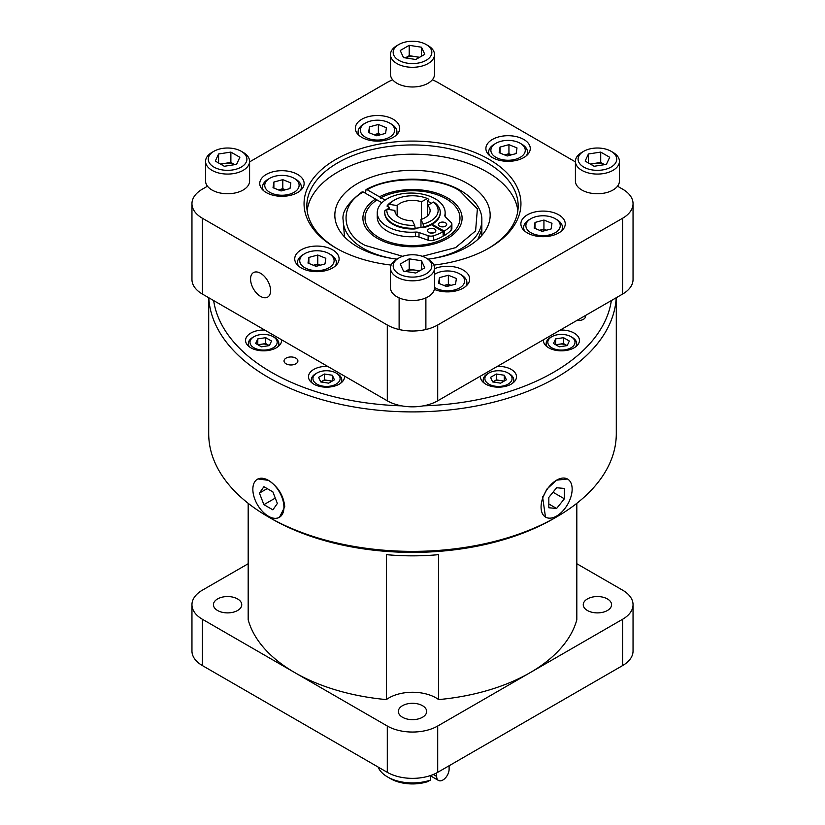 <?xml version="1.0" encoding="UTF-8"?>
<svg xmlns="http://www.w3.org/2000/svg" width="825" height="825" viewBox="0 0 825 825"><rect width="100%" height="100%" fill="white"/><g stroke="black" fill="none" stroke-linecap="round" stroke-linejoin="round"><path stroke-width="1.24" d="M375.53 199.072L377.025 199.939A47.479 27.411 0 0 0 365.021 218.151A47.479 27.411 0 0 0 378.933 237.538A47.479 27.411 0 0 0 430.671 243.478A47.479 27.411 0 0 0 459.979 218.151A47.479 27.411 0 0 0 446.067 198.773A47.479 27.411 0 0 0 380.944 197.67L379.448 196.804A49.593 28.628 180 0 1 447.562 197.907A49.593 28.628 180 0 1 462.093 218.151A49.593 28.628 180 0 1 431.475 244.602A49.593 28.628 180 0 1 377.438 238.394A49.593 28.628 180 0 1 362.907 218.151A49.593 28.628 180 0 1 375.53 199.072L363.32 192.019C339.488 204.744 340.508 233.3 365.238 245.438L402.672 256.317M422.328 256.317L455.586 247.655L475.602 230.876L477.386 208.88L459.762 190.864C438.735 176.591 389.276 175.993 367.238 189.76L379.448 196.804M365.475 193.267L366.011 189.616L367.238 189.76M385.141 200.093L380.944 197.67L380.717 198.165M391.132 265.073A108.436 62.607 180 0 1 335.816 247.964L335.816 247.964A108.436 62.607 180 0 1 335.816 159.421A108.436 62.607 180 0 1 489.184 159.421A108.436 62.607 180 0 1 489.184 247.964A108.436 62.607 180 0 1 433.868 265.073M488.183 248.531A105.672 61.009 0 0 0 518.172 205.961A105.672 61.009 0 0 0 487.214 162.824A105.672 61.009 0 0 0 372.065 149.593A105.672 61.009 0 0 0 306.828 205.961A105.672 61.009 0 0 0 336.817 248.531M307.137 210.581A105.672 61.009 180 0 1 375.787 157.987A105.672 61.009 180 0 1 487.214 172.064A105.672 61.009 180 0 1 517.863 210.581M543.221 496.702L546.831 489.163L556.607 480.16L567.456 478.995A21.976 12.695 -60 0 1 572.148 489.132A21.976 12.695 -60 0 1 556.607 516.048A21.976 12.695 -60 0 1 545.48 517.058A21.976 12.695 -60 0 1 543.149 496.897L543.221 496.702A21.976 12.695 -60 0 1 556.607 480.16A21.976 12.695 -60 0 1 567.456 478.995M545.48 517.058L542.53 496.537L543.52 496.671M271.373 518.636A199.568 115.222 0 0 0 271.384 518.647L268.393 516.914A203.796 117.666 0 0 0 556.607 516.914A203.796 117.666 0 0 0 616.296 433.723L616.296 297.701M616.203 297.753A203.796 117.666 180 0 1 487.678 403.611A203.796 117.666 180 0 1 268.393 377.448A203.796 117.666 180 0 1 208.797 297.753M276.251 518.203L276.035 518.317A21.976 12.695 60 0 1 268.393 516.223A21.976 12.695 60 0 1 253.997 496.733A21.976 12.695 60 0 1 257.544 479.17A21.976 12.695 60 0 1 268.393 480.336C278.108 486.688 283.563 495.495 284.759 506.756L279.52 517.234A21.976 12.695 60 0 1 276.158 518.306M611.356 300.558A199.568 115.222 180 0 1 423.431 405.848M401.569 405.848A199.568 115.222 180 0 1 271.384 372.271A199.568 115.222 180 0 1 213.644 300.558M208.704 297.701L208.704 433.723A203.796 117.666 0 0 0 268.393 516.914L271.384 518.647A199.568 115.222 0 0 0 553.616 518.647L556.607 516.914M257.957 478.933L268.393 480.336A21.976 12.695 60 0 1 283.934 507.251A21.976 12.695 60 0 1 279.52 517.234M497.331 366.382A18.026 10.405 180 0 1 516.502 376.767A18.026 10.405 180 0 1 511.222 384.13A18.026 10.405 180 0 1 491.576 386.389A18.026 10.405 180 0 1 480.449 376.767A18.026 10.405 180 0 1 480.49 376.107M560.268 330.052A18.026 10.405 180 0 1 579.439 340.436A18.026 10.405 180 0 1 574.159 347.799A18.026 10.405 180 0 1 554.513 350.048A18.026 10.405 180 0 1 543.386 340.436A18.026 10.405 180 0 1 543.428 339.776M281.573 339.776A18.026 10.405 180 0 1 281.614 340.436A18.026 10.405 180 0 1 276.334 347.799A18.026 10.405 180 0 1 256.688 350.048A18.026 10.405 180 0 1 245.561 340.436A18.026 10.405 180 0 1 250.841 333.073A18.026 10.405 180 0 1 264.732 330.052M344.51 376.107A18.026 10.405 180 0 1 344.551 376.767A18.026 10.405 180 0 1 339.271 384.13A18.026 10.405 180 0 1 319.626 386.389A18.026 10.405 180 0 1 308.498 376.767A18.026 10.405 180 0 1 313.778 369.414A18.026 10.405 180 0 1 327.669 366.382M585.296 315.604A6.93 4.001 180 0 1 585.461 316.48A6.93 4.001 180 0 1 583.43 319.316A6.93 4.001 180 0 1 577.005 320.389M286.058 358.132A6.93 4.001 180 0 1 293.607 357.266A6.93 4.001 180 0 1 297.887 360.968A6.93 4.001 180 0 1 295.866 363.794A6.93 4.001 180 0 1 288.307 364.671A6.93 4.001 180 0 1 284.027 360.968A6.93 4.001 180 0 1 286.058 358.132M248.181 563.733L202.393 590.164A35.65 20.584 0 0 0 191.957 604.715A35.65 20.584 0 0 0 202.393 619.266L294.845 672.643A166.392 96.061 0 0 0 386.358 699.59L386.358 554.658A166.392 96.061 0 0 0 438.642 554.658L438.642 699.59A166.392 96.061 0 0 0 530.155 672.643A166.392 96.061 0 0 0 576.819 619.812L576.819 503.312M248.181 503.312L248.181 619.812A166.392 96.061 0 0 0 294.845 672.643L387.296 726.021A35.65 20.584 0 0 0 437.704 726.021L622.607 619.266A35.65 20.584 0 0 0 633.043 604.715A35.65 20.584 0 0 0 622.607 590.164L576.819 563.733M438.642 699.59A33.278 19.212 -0 0 0 436.033 697.888A33.278 19.212 0 0 0 386.358 699.59M509.262 373.715L508.087 373.034A13.592 7.848 180 0 1 508.087 384.13A13.592 7.848 180 0 1 488.864 384.13A13.592 7.848 180 0 1 488.864 373.034A13.592 7.848 180 0 1 508.087 373.034L509.262 373.715A15.252 8.807 180 0 1 513.728 379.943A15.252 8.807 180 0 1 512.645 383.213M572.199 337.373L571.024 336.703A13.592 7.848 180 0 1 571.024 347.799A13.592 7.848 180 0 1 551.801 347.799A13.592 7.848 180 0 1 551.801 336.703A13.592 7.848 180 0 1 571.024 336.703L572.199 337.373A15.252 8.807 180 0 1 576.665 343.602A15.252 8.807 180 0 1 575.582 346.871M249.418 346.871A15.252 8.807 180 0 1 248.335 343.602A15.252 8.807 180 0 1 252.801 337.373L253.976 336.703A13.592 7.848 180 0 1 273.199 336.703A13.592 7.848 180 0 1 273.199 347.799A13.592 7.848 180 0 1 253.976 347.799A13.592 7.848 180 0 1 253.976 336.703L252.801 337.373M312.355 383.213A15.252 8.807 180 0 1 311.272 379.943A15.252 8.807 180 0 1 315.738 373.715L316.913 373.034A13.592 7.848 180 0 1 336.136 373.034L336.136 373.034A13.592 7.848 180 0 1 336.136 384.13A13.592 7.848 180 0 1 316.913 384.13A13.592 7.848 180 0 1 316.913 373.034M217.573 610.5A14.159 8.178 180 0 1 213.428 604.715A14.159 8.178 180 0 1 222.162 597.166A14.159 8.178 180 0 1 237.59 598.94A14.159 8.178 180 0 1 241.746 604.715A14.159 8.178 180 0 1 233.001 612.263A14.159 8.178 180 0 1 217.573 610.5M587.41 610.5A14.159 8.178 180 0 1 583.254 604.715A14.159 8.178 180 0 1 591.999 597.166A14.159 8.178 180 0 1 607.427 598.94A14.159 8.178 180 0 1 611.572 604.715A14.159 8.178 180 0 1 602.838 612.263A14.159 8.178 180 0 1 587.41 610.5M402.487 717.255A14.159 8.178 180 0 1 398.341 711.48A14.159 8.178 180 0 1 407.086 703.921A14.159 8.178 180 0 1 422.513 705.695A14.159 8.178 180 0 1 426.659 711.48A14.159 8.178 180 0 1 417.914 719.029A14.159 8.178 180 0 1 402.487 717.255M337.312 373.715L336.136 373.034L337.312 373.715A15.252 8.807 180 0 1 341.777 379.943A15.252 8.807 180 0 1 340.694 383.213M250.563 279.077A14.159 8.178 -120 0 0 256.74 293.318A14.159 8.178 -120 0 0 267.651 297.113A14.159 8.178 -120 0 0 270.59 290.637A14.159 8.178 -120 0 0 264.402 276.385A14.159 8.178 -120 0 0 253.492 272.59A14.159 8.178 -120 0 0 250.563 279.077M503.415 381.532A7.095 4.094 -0 0 0 500.311 380.511A7.095 4.094 -0 0 0 493.453 381.573A7.095 4.094 -0 0 0 492.865 381.965M567.023 345.623A7.095 4.094 -0 0 0 566.435 345.232A7.095 4.094 -0 0 0 559.577 344.18A7.095 4.094 -0 0 0 556.473 345.19M269.198 345.623A7.095 4.094 0 0 0 268.61 345.232A7.095 4.094 0 0 0 261.752 344.18A7.095 4.094 -0 0 0 258.648 345.19M331.464 381.532A7.095 4.094 -0 0 0 328.36 380.511A7.095 4.094 -0 0 0 321.502 381.573A7.095 4.094 -0 0 0 320.915 381.965M434.342 289.4A22.192 12.808 0 0 0 457.504 290.503A22.192 12.808 0 0 0 469.673 279.077A22.192 12.808 0 0 0 463.176 270.022A22.192 12.808 0 0 0 434.517 268.682M297.619 174.436A22.192 12.808 0 0 0 273.446 171.662A22.192 12.808 0 0 0 259.751 183.501A22.192 12.808 0 0 0 266.248 192.555A22.192 12.808 0 0 0 290.421 195.329A22.192 12.808 0 0 0 304.126 183.501A22.192 12.808 0 0 0 297.619 174.436M332.609 249.82A22.192 12.808 0 0 0 308.426 247.046A22.192 12.808 0 0 0 294.731 258.875A22.192 12.808 0 0 0 301.228 267.939A22.192 12.808 0 0 0 325.411 270.713A22.192 12.808 0 0 0 339.106 258.875A22.192 12.808 0 0 0 332.609 249.82M393.205 119.254A22.192 12.808 0 0 0 369.022 116.48A22.192 12.808 0 0 0 355.327 128.318A22.192 12.808 0 0 0 361.824 137.373A22.192 12.808 0 0 0 386.007 140.147A22.192 12.808 0 0 0 399.702 128.318A22.192 12.808 0 0 0 393.205 119.254M523.772 139.456A22.192 12.808 0 0 0 499.589 136.682A22.192 12.808 0 0 0 485.894 148.51A22.192 12.808 0 0 0 492.391 157.575A22.192 12.808 0 0 0 516.574 160.349A22.192 12.808 0 0 0 530.269 148.51A22.192 12.808 0 0 0 523.772 139.456M558.752 214.84A22.192 12.808 0 0 0 534.579 212.056A22.192 12.808 0 0 0 520.874 223.895A22.192 12.808 0 0 0 527.381 232.949A22.192 12.808 0 0 0 551.554 235.723A22.192 12.808 0 0 0 565.249 223.895A22.192 12.808 0 0 0 558.752 214.84M396.949 259.122A77.663 44.839 180 0 1 357.586 246.902A77.663 44.839 180 0 1 334.837 215.201A77.663 44.839 180 0 1 382.779 173.776A77.663 44.839 180 0 1 467.414 183.49A77.663 44.839 180 0 1 490.163 215.201A77.663 44.839 180 0 1 428.051 259.122M295.659 179.19L294.092 178.293A17.191 9.931 180 0 1 294.092 192.328A17.191 9.931 180 0 1 269.775 192.328A17.191 9.931 180 0 1 269.775 178.293A17.191 9.931 180 0 1 294.092 178.293L295.659 179.19A19.418 11.21 180 0 1 301.352 187.12A19.418 11.21 180 0 1 300.382 190.616M330.65 254.574L329.082 253.667A17.191 9.931 180 0 1 329.082 267.713A17.191 9.931 180 0 1 304.765 267.713A17.191 9.931 180 0 1 304.765 253.667A17.191 9.931 180 0 1 329.082 253.667L330.65 254.574A19.418 11.21 180 0 1 336.332 262.505A19.418 11.21 180 0 1 335.363 266.001M359.071 135.434A19.418 11.21 180 0 1 358.102 131.938A19.418 11.21 180 0 1 363.784 124.008L365.351 123.111A17.191 9.931 180 0 1 389.678 123.111A17.191 9.931 180 0 1 389.678 137.146A17.191 9.931 180 0 1 365.351 137.146A17.191 9.931 180 0 1 365.351 123.111L363.784 124.008M520.235 143.303A17.191 9.931 180 0 1 520.235 157.348A17.191 9.931 180 0 1 495.918 157.348A17.191 9.931 180 0 1 495.918 143.303A17.191 9.931 180 0 1 520.235 143.303L521.812 144.21A19.418 11.21 180 0 1 527.495 152.14A19.418 11.21 180 0 1 526.525 155.626M556.792 219.594L555.225 218.687A17.191 9.931 180 0 1 555.225 232.722A17.191 9.931 180 0 1 530.908 232.722A17.191 9.931 180 0 1 530.908 218.687A17.191 9.931 180 0 1 555.225 218.687L556.792 219.594A19.418 11.21 180 0 1 562.475 227.514A19.418 11.21 180 0 1 561.516 231.01M434.517 274.374A17.191 9.931 180 0 1 435.322 273.869A17.191 9.931 180 0 1 459.649 273.869L459.649 273.869A17.191 9.931 180 0 1 459.649 287.904A17.191 9.931 180 0 1 435.322 287.904A17.191 9.931 180 0 1 434.517 287.409M461.216 274.777L459.649 273.869L461.216 274.777A19.418 11.21 180 0 1 466.898 282.697A19.418 11.21 180 0 1 465.929 286.192M494.35 144.21L495.918 143.303L494.35 144.21A19.418 11.21 180 0 0 488.668 152.14A19.418 11.21 180 0 0 489.637 155.626M477.923 239.353L481.8 229.422L481.8 235.434M448.346 275.23L456.4 278.489L455.534 284.151L446.624 286.543L438.57 283.284L439.436 277.633L448.346 275.23L448.346 284.285L443.963 285.471A8.518 4.919 180 0 1 450.811 285.419M285.46 189.781L282.8 188.708L278.417 189.884A8.518 4.919 180 0 1 285.254 189.843M308.87 263.433L308.87 257.431L317.78 255.028L317.78 264.093L313.397 265.268A8.518 4.919 180 0 1 320.244 265.217M369.466 132.866L369.466 126.864L378.376 124.472L378.376 133.526L373.993 134.702A8.518 4.919 180 0 1 380.841 134.661M511.603 154.801L508.942 153.728L504.56 154.904A8.518 4.919 180 0 1 511.407 154.852M546.583 230.185L543.933 229.102L539.54 230.288A8.518 4.919 180 0 1 546.387 230.237M392.669 258.545A69.331 40.033 180 0 1 363.474 248.5A69.331 40.033 180 0 1 343.169 220.193L344.489 236.847M394.886 210.437L386.966 209.21A25.637 14.809 0 0 0 414.645 225.318L412.51 220.739A17.614 10.168 180 0 1 400.043 217.759A17.614 10.168 180 0 1 394.886 210.571A17.614 10.168 180 0 1 394.886 210.437L394.886 210.705M387.698 209.323A25.792 14.891 180 0 1 389.091 207.147L387.173 206.436L387.173 205.745L389.235 204.342L397.165 205.559L397.165 215.572M397.165 205.559A17.614 10.168 180 0 1 421.503 201.826L427.309 198.485L428.825 199.33L427.412 201.248A25.792 14.891 180 0 1 430.743 202.868A25.792 14.891 180 0 1 431.382 203.259M421.503 219.306L421.503 201.826M377.262 212.654L377.262 217.181A33.938 19.594 -0 0 0 387.203 231.041A33.938 19.594 -0 0 0 415.46 236.62L415.46 232.093A33.938 19.594 180 0 1 387.203 226.504A33.938 19.594 180 0 1 377.262 212.654A33.938 19.594 180 0 1 398.217 194.545A33.938 19.594 180 0 1 435.198 198.794A33.938 19.594 180 0 1 445.139 212.654A33.938 19.594 180 0 1 444.881 215.108L444.881 215.913M441.148 226.751A4.156 2.403 180 0 1 443.922 226.751M439.591 226.184A4.156 2.403 180 0 1 438.374 224.483A4.156 2.403 180 0 1 440.942 222.265A4.156 2.403 180 0 1 445.479 222.791A4.156 2.403 180 0 1 446.696 224.483A4.156 2.403 180 0 1 444.128 226.71A4.156 2.403 180 0 1 439.591 226.184M430.31 233.011A4.156 2.403 180 0 1 433.084 233.011M428.763 232.444A4.156 2.403 180 0 1 427.546 230.742A4.156 2.403 180 0 1 430.114 228.525A4.156 2.403 180 0 1 434.641 229.041A4.156 2.403 180 0 1 435.858 230.742A4.156 2.403 180 0 1 433.29 232.959A4.156 2.403 180 0 1 428.763 232.444M390.586 778.697L387.595 776.964A35.227 20.336 0 0 0 430.392 780.11L427.288 781.77A30.999 17.892 0 0 1 390.586 778.697L387.595 776.964A35.227 20.336 0 0 1 378.128 767.044M430.392 775.583L430.392 780.11M430.939 776.098L430.392 776.418M449.109 765.744L449.109 769.23A8.807 5.084 -60 0 1 445.273 778.099A8.807 5.084 -60 0 1 438.488 780.45A8.807 5.084 -60 0 1 436.662 776.418L433.311 774.489M436.662 772.912L436.662 776.418M427.309 198.485A25.637 14.809 0 0 0 394.371 200.104L392.875 200.96A27.751 16.026 0 0 0 387.173 205.745M423.648 226.968A27.751 16.026 0 0 0 440.251 212.293A27.751 16.026 0 0 0 434.992 202.898L433.476 202.053L427.67 205.404A17.614 10.168 180 0 1 430.114 210.571A17.614 10.168 180 0 1 420.977 219.481L423.091 224.049L423.648 227.659A27.751 16.026 0 0 0 440.251 212.984A27.751 16.026 0 0 0 440.251 212.633M423.359 227.04A25.998 15.005 180 0 1 423.184 227.081L423.648 227.659M384.749 212.633A27.751 16.026 0 0 0 384.749 212.984A27.751 16.026 0 0 0 415.202 228.927L415.202 228.236A27.751 16.026 0 0 1 384.749 212.293L384.749 212.984M386.966 209.21L384.893 210.612A27.751 16.026 0 0 0 384.749 212.293M394.371 200.104A25.637 14.809 0 0 0 389.235 204.342M423.091 224.049A25.637 14.809 0 0 0 433.476 202.053M414.645 225.318L415.202 228.236A25.792 14.891 180 0 0 423.132 226.968L423.184 227.081M444.881 215.108A5.548 3.207 180 0 0 444.83 215.511A5.548 3.207 180 0 0 445.624 217.161L451.089 222.41A5.548 3.207 180 0 1 451.883 224.06A5.548 3.207 180 0 1 451.203 225.596A44.096 25.462 180 0 1 444.221 231.083L432.104 224.328M415.46 232.093A5.548 3.207 180 0 1 419.007 232.526L419.007 237.053L428.113 240.209A5.548 3.207 -0 0 0 433.63 240.281A44.096 25.462 -0 0 0 443.128 236.239L443.128 231.712A44.096 25.462 180 0 1 433.63 235.744A5.548 3.207 180 0 1 428.113 235.682L419.007 232.526M431.413 224.709L443.128 231.712M420.977 219.481L420.977 227.463M427.67 215.727L427.67 205.404M443.128 235.012L444.221 235.62A44.096 25.462 -0 0 0 451.203 230.123A5.548 3.207 -0 0 0 451.883 228.597L451.883 224.06M444.221 231.083L444.221 235.62M415.46 236.62A5.548 3.207 180 0 1 419.007 237.053M427.412 201.248L427.412 205.776A25.792 14.891 180 0 1 427.67 205.889M389.091 209.54L389.091 207.147M363.32 192.019L362.041 191.916C347.933 202.713 341.632 212.138 343.169 220.193M381.903 202.754L377.025 199.939M378.376 133.526L381.037 134.599M317.78 264.093L320.44 265.165M448.346 284.285L451.007 285.368M543.933 229.102L543.933 220.048L551.977 223.307L551.121 228.968L542.2 231.361L534.146 228.102L535.012 222.441L535.012 228.453M535.012 222.441L543.933 220.048M516.997 147.922L516.13 153.584L507.22 155.977L499.166 152.718L500.032 147.067L508.942 144.664L516.997 147.922M500.032 153.068L500.032 147.067M508.942 153.728L508.942 144.664M378.376 124.472L386.43 127.731L385.564 133.382L376.654 135.785L368.6 132.526L369.466 126.864M317.78 255.028L325.834 258.297L324.968 263.948L316.058 266.341L308.003 263.082L308.87 257.431M282.8 188.708L282.8 179.654L290.854 182.913L289.988 188.564L281.067 190.967L273.023 187.708L273.879 182.047L282.8 179.654M273.879 182.047L273.879 188.059M439.436 277.633L439.436 283.635M524.618 231.01A19.418 11.21 180 0 1 523.648 227.514A19.418 11.21 180 0 1 529.341 219.594L530.908 218.687M389.678 123.111L391.246 124.008A19.418 11.21 180 0 1 396.928 131.938A19.418 11.21 180 0 1 395.959 135.434M298.475 266.001A19.418 11.21 180 0 1 297.505 262.505A19.418 11.21 180 0 1 303.188 254.574L304.765 253.667M263.484 190.616A19.418 11.21 180 0 1 262.525 187.12A19.418 11.21 180 0 1 268.207 179.19L269.775 178.293M617.523 186.213L622.607 189.142A35.65 20.584 180 0 1 633.043 203.693A35.65 20.584 180 0 1 622.607 218.243L437.704 324.998A35.65 20.584 180 0 1 387.296 324.998L387.296 400.806L202.393 294.061A35.65 20.584 180 0 1 191.957 279.5L191.957 203.693A35.65 20.584 180 0 1 202.393 189.142L207.477 186.213M432.3 79.829A35.65 20.584 180 0 1 437.704 82.387L575.407 161.886M249.593 161.886L387.296 82.387A35.65 20.584 180 0 1 392.7 79.829M202.393 294.061L202.393 218.243A35.65 20.584 180 0 1 191.957 203.693M202.393 218.243L387.296 324.998M324.4 374.014L332.32 375.241L334.445 379.809L328.649 383.151L320.729 381.934L318.605 377.355L324.4 374.014L324.4 379.902L320.853 381.954M324.4 379.902L332.197 381.109M257.792 344.695L257.792 338.9L265.712 337.673L265.712 343.561L257.916 344.767M265.712 343.561L269.259 345.613M555.741 344.767L563.537 343.561L563.537 337.673L569.333 341.024L567.208 345.593L559.288 346.82L553.493 343.468L555.617 338.9L555.617 344.695M567.084 345.613L563.537 343.561M492.803 381.954L496.351 379.902L504.147 381.109M633.043 203.693L633.043 279.5A35.65 20.584 180 0 1 622.607 294.061L437.704 400.806A35.65 20.584 180 0 1 387.296 400.806M332.32 375.241L332.32 381.037M265.712 337.673L271.507 341.024L269.383 345.593L261.463 346.82L255.667 343.468L257.792 338.9M555.617 338.9L563.537 337.673M504.271 381.037L504.271 375.241L506.395 379.809L500.6 383.151L492.68 381.934L490.555 377.355L496.351 374.014L496.351 379.902M496.351 374.014L504.271 375.241M191.957 604.715L191.957 651.028A35.65 20.584 0 0 0 202.393 665.579L387.296 772.334A35.65 20.584 0 0 0 437.704 772.334L437.704 726.021M622.607 619.266L622.607 665.579A35.65 20.584 0 0 0 633.043 651.028L633.043 604.715M622.607 665.579L437.704 772.334M273.199 336.703L274.374 337.373A15.252 8.807 180 0 1 278.84 343.602A15.252 8.807 180 0 1 277.747 346.871M547.253 346.871A15.252 8.807 180 0 1 546.16 343.602A15.252 8.807 180 0 1 550.626 337.373L551.801 336.703M484.306 383.213A15.252 8.807 180 0 1 483.223 379.943A15.252 8.807 180 0 1 487.688 373.715L488.864 373.034M275.282 498.094L263.907 504.663L272.879 509.84L277.365 503.456L272.879 491.896L263.907 486.709L259.421 493.092L267.187 488.606M259.421 493.092L263.907 504.663M556.607 508.468L564.372 498.795L564.372 488.441L556.607 487.74L548.831 497.413L548.831 507.767L556.607 508.468L548.831 503.982M564.372 498.795L552.998 492.226M542.53 496.537L543.18 496.897M428.062 45.612L426.174 44.519L428.062 45.612A22.017 12.705 180 0 1 434.517 54.605L434.517 74.271A22.017 12.705 180 0 1 420.925 86.017A22.017 12.705 180 0 1 396.938 83.263A22.017 12.705 180 0 1 390.483 74.271L390.483 54.605A22.017 12.705 180 0 1 396.938 45.612L398.826 44.519A19.336 11.168 180 0 1 426.174 44.519L426.174 44.519A19.336 11.168 180 0 1 426.174 60.307A19.336 11.168 180 0 1 398.826 60.307A19.336 11.168 180 0 1 398.826 44.519M434.517 54.605A22.017 12.705 180 0 1 420.925 66.34A22.017 12.705 180 0 1 396.938 63.587A22.017 12.705 180 0 1 390.483 54.605M405.415 57.905A11.014 6.353 180 0 1 415.346 56.626A11.014 6.353 180 0 1 419.017 57.647M424.782 54.316L415.79 59.503L403.507 57.606L400.218 50.511L409.21 45.323L421.493 47.221L424.782 54.316M421.493 47.221L421.493 56.213M419.626 57.286L409.21 55.677L405.374 57.894M409.21 45.323L409.21 55.677M241.251 151.284L243.148 152.377A22.017 12.705 180 0 1 249.593 161.36L249.593 181.036A22.017 12.705 180 0 1 243.148 190.018A22.017 12.705 180 0 1 219.161 192.772A22.017 12.705 180 0 1 205.569 181.036L205.569 161.36A22.017 12.705 180 0 1 212.015 152.377L213.912 151.284A19.336 11.168 180 0 1 241.251 151.284A19.336 11.168 180 0 1 241.251 167.073A19.336 11.168 180 0 1 213.912 167.073A19.336 11.168 180 0 1 213.912 151.284L212.015 152.377M249.593 161.36A22.017 12.705 180 0 1 243.148 170.352A22.017 12.705 180 0 1 219.161 173.106A22.017 12.705 180 0 1 205.569 161.36M230.876 152.089L239.858 157.276L236.569 164.371L224.287 166.268L215.304 161.071L218.594 153.986L230.876 152.089L230.876 162.443L220.45 164.051M234.713 164.649L230.876 162.443M218.594 153.986L218.594 162.979M221.069 164.402A11.014 6.353 180 0 1 224.73 163.391A11.014 6.353 180 0 1 234.661 164.66M434.517 268.125L434.517 287.791A22.017 12.705 180 0 1 420.925 299.537A22.017 12.705 180 0 1 396.938 296.783A22.017 12.705 180 0 1 390.483 287.791L390.483 268.125A22.017 12.705 180 0 1 396.938 259.132L398.826 258.039A19.336 11.168 180 0 1 426.174 258.039L428.062 259.132A22.017 12.705 180 0 1 434.517 268.125A22.017 12.705 180 0 1 420.925 279.861A22.017 12.705 180 0 1 396.938 277.107A22.017 12.705 180 0 1 390.483 268.125M428.062 259.132L426.174 258.039A19.336 11.168 180 0 1 426.174 273.828A19.336 11.168 180 0 1 398.826 273.828A19.336 11.168 180 0 1 398.826 258.039M400.218 264.041L409.21 258.844L421.493 260.752L424.782 267.836L415.79 273.023L403.507 271.126L400.218 264.041M419.626 270.817L409.21 269.198L409.21 258.844M421.493 260.752L421.493 269.734M409.21 269.198L405.374 271.415M405.415 271.425A11.014 6.353 180 0 1 415.346 270.146A11.014 6.353 180 0 1 419.017 271.167M611.088 151.284L612.985 152.377A22.017 12.705 180 0 1 619.431 161.36L619.431 181.036A22.017 12.705 180 0 1 612.985 190.018A22.017 12.705 180 0 1 588.998 192.772A22.017 12.705 180 0 1 575.407 181.036L575.407 161.36A22.017 12.705 180 0 1 581.852 152.377L583.749 151.284A19.336 11.168 180 0 1 611.088 151.284A19.336 11.168 180 0 1 611.088 167.073A19.336 11.168 180 0 1 583.749 167.073A19.336 11.168 180 0 1 583.749 151.284L581.852 152.377M619.431 161.36A22.017 12.705 180 0 1 612.985 170.352A22.017 12.705 180 0 1 588.998 173.106A22.017 12.705 180 0 1 575.407 161.36M590.906 164.402A11.014 6.353 180 0 1 594.567 163.391A11.014 6.353 180 0 1 604.498 164.66M594.124 166.268L585.142 161.071L588.431 153.986L600.713 152.089L609.696 157.276L606.406 164.371L594.124 166.268M588.431 153.986L588.431 162.979M604.55 164.649L600.713 162.443L600.713 152.089M590.288 164.051L600.713 162.443M366.011 189.616C391.813 175.261 436.208 175.777 461.01 190.74C478.531 201.372 482.243 213.324 481.831 220.193A69.331 40.033 180 0 1 432.331 258.545M451.203 225.596L451.203 230.123M428.113 235.682L428.113 240.209M433.63 235.744L433.63 240.281M622.607 218.243L622.607 294.061M437.704 400.806L437.704 324.998M387.296 772.334L387.296 726.021M202.393 619.266L202.393 665.579M513.728 382.315L513.728 379.943M576.665 345.984L576.665 343.602M248.335 345.984L248.335 343.602M311.272 382.315L311.272 379.943M301.352 189.698L301.352 187.12M336.332 265.083L336.332 262.505M358.102 134.516L358.102 131.938M527.495 154.718L527.495 152.14M562.475 230.093L562.475 227.514M481.831 220.193L481.831 235.393M430.392 775.778L438.488 780.45M440.251 212.293L440.251 212.984M445.139 212.654L445.139 216.573M435.322 273.869L434.517 274.333M523.648 230.093L523.648 227.514M488.668 154.718L488.668 152.14M396.928 134.516L396.928 131.938M297.505 265.083L297.505 262.505M262.525 189.698L262.525 187.12M466.898 285.275L466.898 282.697M341.777 382.315L341.777 379.943M278.84 345.984L278.84 343.602M546.16 345.984L546.16 343.602M483.223 382.315L483.223 379.943M399.114 329.526L399.114 297.887M425.886 329.526L425.886 297.887"/></g></svg>
